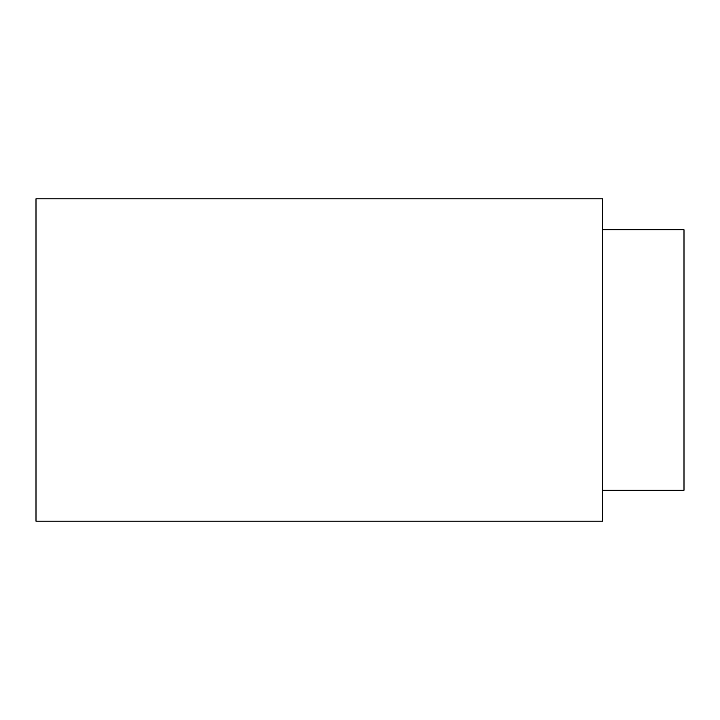 <?xml version="1.0" encoding="UTF-8"?>
<svg xmlns="http://www.w3.org/2000/svg" width="720" height="720" viewBox="0 0 720 720"><rect width="100%" height="100%" fill="white"/><g stroke="black" fill="none" stroke-linecap="round" stroke-linejoin="round"><path stroke-width="1.08" d="M602.595 198.81L602.595 521.19L36 521.19L36 198.81L602.595 198.81M602.595 229.752L684 229.752L684 490.248L602.595 490.248"/></g></svg>
